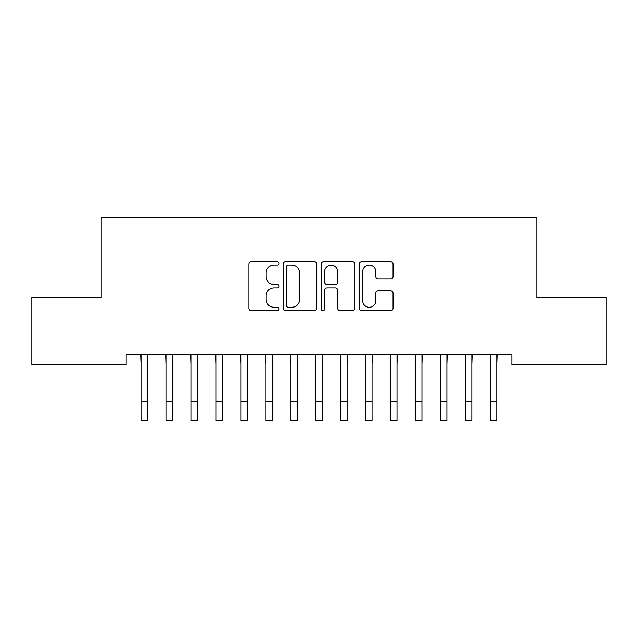<?xml version="1.0" encoding="UTF-8"?>
<svg xmlns="http://www.w3.org/2000/svg" width="638" height="638" viewBox="0 0 638 638"><rect width="100%" height="100%" fill="white"/><g stroke="black" fill="none" stroke-linecap="round" stroke-linejoin="round"><path stroke-width="0.96" d="M279.053 263.422A1.715 1.715 0 0 0 277.339 261.7L251.308 261.7A2.448 2.448 0 0 0 248.852 264.156L248.852 308.266A2.448 2.448 0 0 0 251.308 310.714L277.339 310.714A1.715 1.715 0 0 0 279.053 308.999A1.715 1.715 0 0 0 277.339 307.285L273.973 307.285A7.839 7.839 0 0 1 266.134 299.437L266.134 295.769A7.839 7.839 0 0 1 273.973 287.921L277.339 287.921A1.715 1.715 0 0 0 279.053 286.207A1.715 1.715 0 0 0 277.339 284.492L273.973 284.492A7.839 7.839 0 0 1 266.134 276.653L266.134 272.976A7.839 7.839 0 0 1 273.973 265.137L277.339 265.137A1.715 1.715 0 0 0 279.053 263.422M390.615 278.981A2.448 2.448 0 0 0 393.064 276.525L393.064 264.156A2.448 2.448 0 0 0 390.615 261.7L361.698 261.7A2.448 2.448 0 0 0 359.25 264.156L359.25 308.266A2.448 2.448 0 0 0 361.698 310.714L390.615 310.714A2.448 2.448 0 0 0 393.064 308.266L393.064 293.313A2.448 2.448 0 0 0 390.615 290.864L378.238 290.864A2.448 2.448 0 0 0 375.79 293.313L375.79 300.729A6.555 6.555 0 0 1 369.235 307.285A6.555 6.555 0 0 1 362.679 300.729L362.679 271.692A6.555 6.555 0 0 1 369.235 265.137A6.555 6.555 0 0 1 375.79 271.692L375.79 276.525A2.448 2.448 0 0 0 378.238 278.981L390.615 278.981M511.979 354.864L126.021 354.864L126.021 364.848L31.9 364.848L31.9 297.444L101.051 297.444L101.051 217.55L536.949 217.55L536.949 297.444L606.1 297.444L606.1 364.848L511.979 364.848L511.979 354.864M316.855 264.156A2.448 2.448 0 0 0 314.406 261.7L285.489 261.7A2.448 2.448 0 0 0 283.041 264.156L283.041 308.266A2.448 2.448 0 0 0 285.489 310.714L314.406 310.714A2.448 2.448 0 0 0 316.855 308.266L316.855 264.156M323.594 261.7L352.511 261.7A2.448 2.448 0 0 1 354.959 264.156L354.959 308.266A2.448 2.448 0 0 1 352.511 310.714L340.134 310.714A2.448 2.448 0 0 1 337.685 308.266L337.685 290.378A2.448 2.448 0 0 0 335.237 287.921L327.023 287.921A2.448 2.448 0 0 0 324.575 290.378L324.575 308.999A1.715 1.715 0 0 1 322.86 310.714A1.715 1.715 0 0 1 321.145 308.999L321.145 264.156A2.448 2.448 0 0 1 323.594 261.7M288.185 265.137A1.715 1.715 0 0 0 286.47 266.851L286.47 305.57A1.715 1.715 0 0 0 288.185 307.285L291.741 307.285A7.839 7.839 0 0 0 299.581 299.437L299.581 272.976A7.839 7.839 0 0 0 291.741 265.137L288.185 265.137M337.685 271.812A6.555 6.555 0 0 0 331.13 265.256A6.555 6.555 0 0 0 324.575 271.812L324.575 282.044A2.448 2.448 0 0 0 327.023 284.492L335.237 284.492A2.448 2.448 0 0 0 337.685 282.044L337.685 271.812M147.362 364.274L147.681 354.864M141.126 364.274L140.807 354.864M141.126 401.725L147.362 401.725L147.362 420.45L141.126 420.45L141.126 355.645M147.362 401.725L147.362 355.645M172.332 364.274L172.643 354.864M166.087 364.274L165.768 354.864M197.294 364.274L197.613 354.864M191.057 364.274L190.738 354.864M166.087 401.725L172.332 401.725L172.332 420.45L166.087 420.45L166.087 355.645M172.332 401.725L172.332 355.645M191.057 401.725L197.294 401.725L197.294 420.45L191.057 420.45L191.057 355.645M197.294 401.725L197.294 355.645M222.263 364.274L222.574 354.864M216.019 364.274L215.7 354.864M247.225 364.274L247.544 354.864M240.981 364.274L240.67 354.864M216.019 401.725L222.263 401.725L222.263 420.45L216.019 420.45L216.019 355.645M222.263 401.725L222.263 355.645M240.981 401.725L247.225 401.725L247.225 420.45L240.981 420.45L240.981 355.645M247.225 401.725L247.225 355.645M272.187 364.274L272.506 354.864M265.95 364.274L265.631 354.864M265.95 401.725L272.187 401.725L272.187 420.45L265.95 420.45L265.95 355.645M272.187 401.725L272.187 355.645M297.156 364.274L297.475 354.864M290.912 364.274L290.601 354.864M290.912 401.725L297.156 401.725L297.156 420.45L290.912 420.45L290.912 355.645M297.156 401.725L297.156 355.645M322.118 364.274L322.437 354.864M315.882 364.274L315.563 354.864M347.088 364.274L347.399 354.864M340.844 364.274L340.525 354.864M372.05 364.274L372.369 354.864M365.813 364.274L365.494 354.864M397.019 364.274L397.33 354.864M390.775 364.274L390.456 354.864M421.981 364.274L422.3 354.864M415.737 364.274L415.426 354.864M446.943 364.274L447.262 354.864M440.706 364.274L440.387 354.864M471.913 364.274L472.232 354.864M465.668 364.274L465.357 354.864M315.882 401.725L322.118 401.725L322.118 420.45L315.882 420.45L315.882 355.645M322.118 401.725L322.118 355.645M340.844 401.725L347.088 401.725L347.088 420.45L340.844 420.45L340.844 355.645M347.088 401.725L347.088 355.645M365.813 401.725L372.05 401.725L372.05 420.45L365.813 420.45L365.813 355.645M372.05 401.725L372.05 355.645M390.775 401.725L397.019 401.725L397.019 420.45L390.775 420.45L390.775 355.645M397.019 401.725L397.019 355.645M415.737 401.725L421.981 401.725L421.981 420.45L415.737 420.45L415.737 355.645M421.981 401.725L421.981 355.645M440.706 401.725L446.943 401.725L446.943 420.45L440.706 420.45L440.706 355.645M446.943 401.725L446.943 355.645M465.668 401.725L471.913 401.725L471.913 420.45L465.668 420.45L465.668 355.645M471.913 401.725L471.913 355.645M496.874 364.274L497.193 354.864M490.638 364.274L490.319 354.864M490.638 401.725L496.874 401.725L496.874 420.45L490.638 420.45L490.638 355.645M496.874 401.725L496.874 355.645"/></g></svg>
